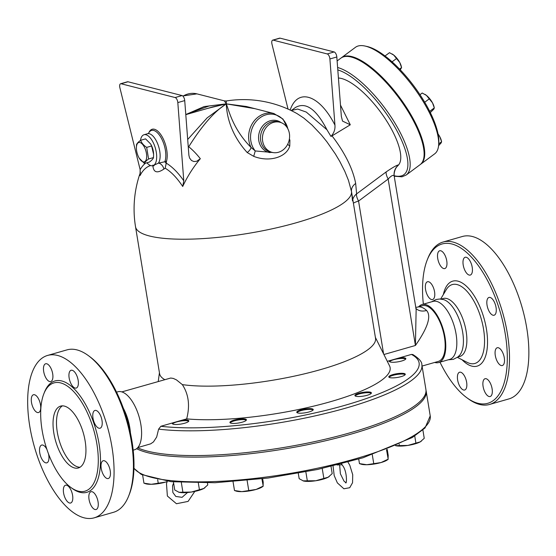 <?xml version="1.0" encoding="UTF-8"?>
<svg xmlns="http://www.w3.org/2000/svg" width="556" height="556" viewBox="0 0 556 556"><rect width="100%" height="100%" fill="white"/><g stroke="black" fill="none" stroke-linecap="round" stroke-linejoin="round"><path stroke-width="0.83" d="M64.42 406.109A32.178 14.421 74 0 1 84.373 437.051A32.178 14.421 74 0 1 78.354 467.971A32.178 14.421 74 0 1 55.621 441.012A32.178 14.421 74 0 1 60.618 406.102A32.178 14.421 74 0 1 64.42 406.109M80.015 467.235A32.178 14.421 74 0 1 59.075 440.025A32.178 14.421 74 0 1 62.411 405.852M70.23 488.641A9.25 4.149 74 0 1 72.801 497.55A9.25 4.149 74 0 1 70.626 503.013A9.25 4.149 74 0 1 64.093 495.264A9.25 4.149 74 0 1 65.525 485.221A9.25 4.149 74 0 1 70.23 488.641M48.497 453.856A9.25 4.149 74 0 1 48.74 455.1A9.25 4.149 74 0 1 46.787 462.842A9.25 4.149 74 0 1 40.254 455.093A9.25 4.149 74 0 1 41.693 445.057A9.25 4.149 74 0 1 46.906 449.408M40.213 410.745A9.25 4.149 74 0 1 38.552 412.538A9.25 4.149 74 0 1 32.019 404.782A9.25 4.149 74 0 1 33.45 394.746A9.25 4.149 74 0 1 39.184 400.216A9.25 4.149 74 0 1 40.213 410.745M49.644 381.555A9.25 4.149 74 0 1 43.91 372.659A9.25 4.149 74 0 1 45.641 363.77A9.25 4.149 74 0 1 52.174 371.519A9.25 4.149 74 0 1 50.735 381.562A9.25 4.149 74 0 1 49.644 381.555M71.509 384.641A9.25 4.149 74 0 1 68.93 375.731A9.25 4.149 74 0 1 71.112 370.275A9.25 4.149 74 0 1 77.645 378.024A9.25 4.149 74 0 1 76.214 388.06A9.25 4.149 74 0 1 71.509 384.641M92.991 418.188A9.25 4.149 74 0 1 94.944 410.439A9.25 4.149 74 0 1 101.484 418.195A9.25 4.149 74 0 1 100.045 428.231A9.25 4.149 74 0 1 92.991 418.188M101.519 462.543A9.25 4.149 74 0 1 103.187 460.75A9.25 4.149 74 0 1 109.72 468.499A9.25 4.149 74 0 1 108.288 478.535A9.25 4.149 74 0 1 102.554 473.073A9.25 4.149 74 0 1 101.519 462.543M92.094 491.726A9.25 4.149 74 0 1 97.828 500.622A9.25 4.149 74 0 1 96.098 509.511A9.25 4.149 74 0 1 89.565 501.762A9.25 4.149 74 0 1 90.996 491.726A9.25 4.149 74 0 1 92.094 491.726M78.347 491.17A56.316 25.242 -106 0 0 85.012 491.17A56.316 25.242 -106 0 0 93.749 430.073A56.316 25.242 -106 0 0 53.953 382.903A56.316 25.242 -106 0 0 43.438 437.03A56.316 25.242 -106 0 0 78.347 491.17M84.164 517.838A84.477 37.864 -106 0 0 94.152 517.844A84.477 37.864 -106 0 0 107.259 426.188A84.477 37.864 -106 0 0 47.573 355.444A84.477 37.864 -106 0 0 31.796 436.627A84.477 37.864 -106 0 0 84.164 517.838M94.152 517.844L113.514 512.291A84.477 37.864 -106 0 0 128.624 496.112A84.477 37.864 -106 0 0 88.334 355.604A84.477 37.864 -106 0 0 66.928 349.891L47.58 355.437M88.328 355.604L89.745 356.639A82.865 37.141 74 0 1 129.277 494.479L128.624 496.119M130.424 432.95A30.17 13.525 -106 0 0 123.328 408.208M459.979 386.594A9.25 4.149 74 0 1 457.407 377.684A9.25 4.149 74 0 1 459.583 372.228A9.25 4.149 74 0 1 466.116 379.977A9.25 4.149 74 0 1 464.684 390.013A9.25 4.149 74 0 1 459.979 386.594M425.84 283.539A9.25 4.149 74 0 1 427.508 281.746A9.25 4.149 74 0 1 434.041 289.502A9.25 4.149 74 0 1 432.61 299.538A9.25 4.149 74 0 1 426.876 294.075A9.25 4.149 74 0 1 425.84 283.539M440.783 250.777A9.25 4.149 74 0 1 446.524 259.666A9.25 4.149 74 0 1 444.793 268.562A9.25 4.149 74 0 1 438.253 260.813A9.25 4.149 74 0 1 439.692 250.77A9.25 4.149 74 0 1 440.783 250.777M469.869 260.695A9.25 4.149 74 0 1 472.44 269.604A9.25 4.149 74 0 1 470.265 275.06A9.25 4.149 74 0 1 463.725 267.311A9.25 4.149 74 0 1 465.163 257.275A9.25 4.149 74 0 1 469.869 260.695M496.056 307.489A9.25 4.149 74 0 1 494.103 315.231A9.25 4.149 74 0 1 487.563 307.475A9.25 4.149 74 0 1 489.002 297.446A9.25 4.149 74 0 1 496.056 307.489M504 363.749A9.25 4.149 74 0 1 502.339 365.542A9.25 4.149 74 0 1 495.806 357.786A9.25 4.149 74 0 1 497.238 347.75A9.25 4.149 74 0 1 502.971 353.213A9.25 4.149 74 0 1 504 363.749M489.058 396.511A9.25 4.149 74 0 1 483.324 387.622A9.25 4.149 74 0 1 485.054 378.726A9.25 4.149 74 0 1 491.587 386.476A9.25 4.149 74 0 1 490.156 396.511A9.25 4.149 74 0 1 489.058 396.511M207.451 482.949L207.77 484.936L203.788 488.481A14.484 3.28 170.7 0 1 191.347 492.046L203.788 488.481A14.484 3.28 170.7 0 0 204.754 487.869L204.9 487.765M136.616 448.706A150.85 34.187 -9.3 0 0 304.855 445.245A150.85 34.187 -9.3 0 0 426.167 391.118A150.85 34.187 -9.3 0 0 426.007 390.354M466.783 397.7L468.201 398.735A84.477 37.864 -106 0 0 479.599 404.441A84.477 37.864 -106 0 0 489.593 404.448L508.948 398.902A84.477 37.864 -106 0 0 522.056 307.26A84.477 37.864 -106 0 0 462.377 236.495L443.021 242.048A84.477 37.864 -106 0 0 427.911 258.22L427.258 259.86A82.865 37.141 74 0 1 497.245 302.818A82.865 37.141 74 0 1 477.965 403.295A82.865 37.141 74 0 1 466.783 397.7A82.865 37.141 74 0 1 439.984 362.178M489.593 404.448A84.477 37.864 -106 0 0 502.7 312.813A84.477 37.864 -106 0 0 443.021 242.048M423.352 304.181A82.865 37.141 74 0 1 427.258 259.86M434.702 362.442A30.17 13.525 -106 0 0 435.105 362.554A30.17 13.525 -106 0 0 438.67 362.554L449.728 359.385A30.17 13.525 -106 0 0 454.405 326.657A30.17 13.525 -106 0 0 433.096 301.387L422.039 304.556A30.17 13.525 -106 0 0 418.731 306.759M448.31 359.795L453.286 359.378L457.769 357.063L459.534 355.388A30.17 13.525 -106 0 0 460.993 324.774A30.17 13.525 -106 0 0 443.528 299.58L439.65 299.01L436.119 299.503L431.678 301.79M457.727 357.091L459.77 356.507A30.17 13.525 -106 0 0 464.448 323.78A30.17 13.525 -106 0 0 443.132 298.509L441.096 299.093M136.401 148.285L136.498 144.789C136.797 143.601 138.18 142.1 140.64 140.286C141.571 142.961 143.587 145.331 146.68 147.389L148.584 158.995C146.124 160.809 144.741 162.31 144.442 163.499L139.264 158.238M143.121 161.845A10.057 4.511 -106 0 0 146.555 154.269A10.057 4.511 -106 0 0 140.835 142.878A10.057 4.511 -106 0 0 136.401 148.466A10.057 4.511 -106 0 0 139.153 158.05A10.057 4.511 -106 0 0 143.121 161.845M144.442 163.499L149.349 162.095C151.816 160.281 153.192 158.78 153.491 157.591L153.602 154.304L151.593 145.978L150.634 143.969L145.547 138.875L140.64 140.286M150.732 144.136A10.057 4.511 74 0 1 150.843 144.324A10.057 4.511 74 0 1 153.588 153.908A10.057 4.511 74 0 1 153.595 154.088M153.491 157.591L148.584 158.995M151.593 145.978L146.68 147.389M438.052 133.933A9.654 3.315 53.4 0 1 439.782 136.693L438.1 134.191M438.58 145.686L441.123 142.941L441.596 141.745L441.228 140.23A9.654 3.315 53.4 0 0 439.782 136.693L441.596 141.745L438.726 143.872M424.944 94.36A9.654 3.315 53.4 0 1 425.034 94.409A9.654 3.315 53.4 0 1 426.452 95.41L422.226 93.012L419.975 94.68M430.309 112.576L433.84 109.101L434.312 107.906L433.944 106.391A9.654 3.315 53.4 0 0 432.498 102.853L426.452 95.41A9.654 3.315 53.4 0 1 432.498 102.853L434.312 107.906L429.691 111.332M400.278 69.854L401.578 67.568L401.21 66.06A9.654 3.315 53.4 0 0 399.764 62.522L393.717 55.072L389.492 52.674L385.016 55.996M399.535 69.083L401.578 67.568L399.764 62.522A9.654 3.315 53.4 0 0 393.717 55.072A9.654 3.315 53.4 0 0 392.3 54.071L392.098 53.953M424.714 102.248L429.385 98.773M392.063 61.848L396.65 58.436M353.414 203.218A12.065 2.738 170.7 0 1 358.564 201.064A12.065 4.149 53.4 0 1 356.611 193.891L355.673 183.466C352.796 168.663 344.915 152.796 332.022 135.866L330.959 136.415L326.963 129.77L306.245 112.062L297.662 109.052L291.427 110.456L295.347 107.544C305.668 101.574 316.204 108.983 326.963 129.77M352.796 199.437A12.065 11.19 -172.1 0 1 356.611 193.891L386.212 171.88A12.065 4.149 -126.6 0 0 388.164 179.053C391.306 175.64 393.307 174.605 394.169 175.967L416.138 309.595L415.415 345.478C424.228 332.87 432.804 317.42 426.577 310.484A28.961 12.983 -106 0 0 417.535 307.1L422.372 305.717A28.961 12.983 -106 0 1 442.833 329.979A28.961 12.983 -106 0 1 438.343 361.4L422.067 366.063M254.912 108.67L226.271 103.861L226.334 100.963A109.414 109.414 0 0 1 297.189 113.695L303.784 118.053L311.972 125.017L321.41 134.997L326.872 141.759L335.324 153.915L339.779 161.414L344.831 171.387L348.452 180.318L351.51 191.625L375.529 338.27A109.414 24.798 -9.3 0 1 304.57 373.806A109.414 24.798 -9.3 0 1 182.333 384.613C188.672 394.28 190.117 405.699 186.677 418.87L182.625 420.03A8.347 1.89 170.7 0 1 188.811 420.857A8.347 1.89 170.7 0 1 180.881 424.068A8.347 1.89 170.7 0 1 172.332 423.554A8.347 1.89 170.7 0 1 172.673 422.887L160.872 426.271L158.613 429.128L156.667 437.044L153.477 441.909L150.676 443.834L137.798 447.58M140.487 172.138A109.414 109.414 0 0 0 135.518 226.709L159.579 373.632A109.414 24.798 -9.3 0 0 164.701 379.602M121.834 391.897L170.713 378.031L173.284 378.421L176.46 379.887L182.333 384.613M394.301 176.224L401.988 176.801L406.179 175.022L420.121 164.652A66.373 22.81 -126.6 0 0 406.339 108.649A66.373 22.81 -126.6 0 0 351.197 57.032A66.373 22.81 -126.6 0 0 340.918 58.123L337.124 60.945M438.628 145.158L438.781 143.177A64.767 22.261 -126.6 0 0 414.651 87.063A64.767 22.261 -126.6 0 0 367.669 46.628A64.767 22.261 -126.6 0 0 366.863 46.44L364.917 46.016A66.373 22.81 53.4 0 1 365.751 46.211A66.373 22.81 53.4 0 1 413.893 87.653A66.373 22.81 53.4 0 1 438.628 145.158A66.373 22.81 53.4 0 1 434.674 153.838L420.725 164.201A66.373 22.81 -126.6 0 0 406.95 108.198A66.373 22.81 -126.6 0 0 351.802 56.58A66.373 22.81 -126.6 0 0 341.53 57.671A66.373 22.81 -126.6 0 0 341.231 57.9M341.53 57.671L355.472 47.302A66.373 22.81 53.4 0 1 364.917 46.016M341.37 463.468L342.086 464.67M230.177 422.852A8.347 1.89 170.7 0 1 231.192 422.053A8.347 1.89 170.7 0 1 239.476 419.843A8.347 1.89 170.7 0 1 246.294 420.211M297.001 412.615A8.347 1.89 170.7 0 1 304.82 409.814A8.347 1.89 170.7 0 1 313.125 409.974M355.152 395.942A8.347 1.89 170.7 0 1 362.971 393.141A8.347 1.89 170.7 0 1 371.276 393.3M389.047 377.295A8.347 1.89 170.7 0 1 396.866 374.494A8.347 1.89 170.7 0 1 405.164 374.654M389.603 361.678A8.347 1.89 170.7 0 1 397.422 358.877A8.347 1.89 170.7 0 1 405.72 359.037M261.897 478.834L263.224 486.173L262.356 486.813A14.484 3.28 170.7 0 1 256.107 489.447L263.092 486.146L263.224 482.288L262.647 478.744M241.811 491.636L256.107 489.447A14.484 3.28 170.7 0 1 241.811 491.636A14.484 3.28 170.7 0 1 236.196 491.094L234.493 490.524L241.811 491.636M329.242 476.527A14.484 3.28 170.7 0 1 329.18 476.575A14.484 3.28 170.7 0 1 328.214 477.187L332.196 473.636L331.022 466.442M298.287 473.274L299.177 478.695L303.444 480.982A14.484 3.28 170.7 0 1 303.027 480.857A14.484 3.28 170.7 0 1 303.013 480.857L315.773 480.752L328.214 477.187A14.484 3.28 170.7 0 1 315.773 480.752A14.484 3.28 170.7 0 1 303.444 480.982M386.503 449.658L388.199 459.256L387.337 459.902A14.484 3.28 170.7 0 1 381.089 462.536L388.067 459.228L388.206 455.371L387.226 449.38M359.468 463.614L366.786 464.726A14.484 3.28 170.7 0 1 361.178 464.184L359.468 463.614L358.724 459.068M366.786 464.726L381.089 462.536A14.484 3.28 170.7 0 1 366.786 464.726M395.49 445.662L407.819 445.432A14.484 3.28 170.7 0 1 395.948 445.766M421.288 441.207A14.484 3.28 170.7 0 1 421.226 441.255A14.484 3.28 170.7 0 1 420.26 441.867L424.242 438.316L422.887 430.024M407.819 445.432L420.26 441.867A14.484 3.28 170.7 0 1 407.819 445.432M167.168 481.607A14.484 3.28 170.7 0 1 165.577 482.101L167.189 481.565M151.274 484.29L165.577 482.101A14.484 3.28 170.7 0 1 151.274 484.29A14.484 3.28 170.7 0 1 145.665 483.748L143.955 483.178L151.274 484.29M247.121 480.488L248.72 490.267M233.047 481.711L234.493 490.524M322.223 468.458L323.821 478.243M305.849 471.856L307.315 480.773M372.298 454.787L373.702 463.35M414.741 436.029L415.867 442.923M142.635 475.116L143.955 483.178M157.661 479.696L158.189 482.921M399.173 444.32L399.354 445.453M172.575 423.908A8.347 1.89 170.7 0 1 176.641 421.941A8.347 1.89 170.7 0 1 188.699 421.274M173.423 481.927L174.751 489.996L179.018 492.275L191.347 492.046A14.484 3.28 170.7 0 1 179.018 492.275A14.484 3.28 170.7 0 1 178.601 492.157A14.484 3.28 170.7 0 1 178.587 492.15M178.601 492.157L179.018 492.275M181.325 482.525L182.882 492.074M198.332 483.032L199.395 489.544M158.613 429.128A150.85 34.187 -9.3 0 0 326.344 413.254A150.85 34.187 -9.3 0 0 421.865 364.826C422.08 361.887 419.064 358.453 412.802 354.519L411.447 354.415L399.646 357.8A8.347 1.89 170.7 0 1 405.838 358.62A8.347 1.89 170.7 0 1 397.526 361.9A8.347 1.89 170.7 0 1 389.36 361.324A8.347 1.89 170.7 0 1 389.693 360.649L387.296 361.337M375.39 337.416L389.534 365.827A119.067 26.987 170.7 0 1 321.535 404.149A119.067 26.987 170.7 0 1 186.677 418.87M296.758 412.17A8.347 1.89 170.7 0 1 304.876 409.014A8.347 1.89 170.7 0 1 313.236 409.557A8.347 1.89 170.7 0 1 305.313 412.774A8.347 1.89 170.7 0 1 296.765 412.26A8.347 1.89 170.7 0 1 296.758 412.17M231.067 421.274A8.347 1.89 170.7 0 1 240.192 418.974A8.347 1.89 170.7 0 1 246.412 419.794A8.347 1.89 170.7 0 1 238.475 423.012A8.347 1.89 170.7 0 1 229.934 422.497A8.347 1.89 170.7 0 1 231.067 421.274M392.863 377.885A8.347 1.89 170.7 0 1 388.804 376.94A8.347 1.89 170.7 0 1 396.741 373.722A8.347 1.89 170.7 0 1 405.282 374.237A8.347 1.89 170.7 0 1 401.272 376.579A8.347 1.89 170.7 0 1 392.863 377.885M355.979 396.289A8.347 1.89 170.7 0 1 354.916 395.58A8.347 1.89 170.7 0 1 362.846 392.362A8.347 1.89 170.7 0 1 371.387 392.883A8.347 1.89 170.7 0 1 365.403 395.726A8.347 1.89 170.7 0 1 355.979 396.289M137.624 447.775A150.85 34.187 -9.3 0 0 306.425 443.334A150.85 34.187 -9.3 0 0 425.917 389.575L421.865 364.826M289.169 140.147A4.83 2.766 161 0 0 289.912 140.265L289.405 138.889M226.334 100.963L224.381 100.872L226.271 103.861C226.563 110.206 227.953 131.313 247.191 152.511A4.83 1.821 136.1 0 0 251.048 147.43C232.505 128.686 228.857 109.914 226.271 103.861L246.398 106.495M287.765 144.108A4.83 3.419 -155 0 0 289.759 146.006L289.912 140.265M247.191 152.511L253.717 156.34L255.253 150.947L251.048 147.43A22.525 19.481 -75.7 0 1 252.973 122.563A22.525 19.481 -75.7 0 1 273.872 113.507L246.391 106.495M287.827 128.749A21.698 18.765 -75.7 0 0 260.59 117.379A21.698 18.765 -75.7 0 0 255.253 150.947L272.92 152.546M253.717 156.34C269.041 162.435 286.389 157.48 289.759 146.006M190.479 113.313A109.414 109.414 0 0 1 193.696 111.596L209.056 105.994L226.271 103.861L204.142 106.571L185.787 114.543M145.429 163.221A72.37 32.436 -106 0 0 140.147 169.663L119.894 87.799A4.024 1.8 74 0 1 120.603 83.747A4.024 1.8 74 0 1 121.076 83.754L175.14 97.55A4.024 1.8 74 0 1 177.816 102.582L184.724 100.594L188.901 155.319L189.554 158.008L191.479 160.503L193.863 161.532L196.699 161.282L200.334 158.703A88.96 39.872 -106 0 0 188.741 146.756C201.863 125.774 214.366 111.478 226.271 103.861L207.798 108.344M200.334 158.703A103.909 84.394 119.7 0 0 182.709 186.482L183.779 180.804A72.37 32.436 -106 0 0 166.223 163.144L166.522 161.15A19.106 8.562 -106 0 0 161.74 136.067A19.106 8.562 -106 0 0 149.029 132.293L148.654 133.079M152.865 165.049L152.949 166.32C153.713 172.569 157.348 173.493 163.839 169.1L165.167 168.19A67.408 30.212 74 0 1 182.709 186.482M140.147 169.663L140.042 175.599A67.408 30.212 74 0 1 150.593 165.542M273.573 122.355A15.554 13.448 -75.7 0 1 279.863 122.23A15.554 13.448 -75.7 0 1 289.05 140.633A15.554 13.448 -75.7 0 1 272.169 152.379A15.554 13.448 -75.7 0 1 262.446 137.561A15.554 13.448 -75.7 0 1 273.573 122.355M394.169 175.967A12.065 11.982 91 0 1 398.603 164.896A53.904 18.522 -126.6 0 0 383.279 115.85A53.904 18.522 -126.6 0 0 338.423 78.021M386.212 171.88C392.856 167.349 396.984 165.021 398.603 164.896L397.658 165.973C395.024 168.03 393.53 174.049 394.322 176.37M399.646 357.8L389.693 360.649M182.625 420.03L172.673 422.887M188.262 146.979L188.741 146.756M184.724 100.594A4.024 1.8 -106 0 0 182.055 95.569L127.991 81.767A4.024 1.8 -106 0 0 127.519 81.767L120.603 83.747M165.167 168.19L166.223 163.144M152.949 166.32A4.83 3.531 177 0 0 153.512 165.486M330.959 136.415C333.961 133.176 335.296 129.409 334.948 125.128C319.721 94.777 297.703 87.375 290.169 110.067M288.043 109.094L271.981 44.181A4.024 1.8 74 0 1 272.697 40.136A4.024 1.8 74 0 1 273.17 40.136L327.234 53.939A4.024 1.8 74 0 1 329.903 58.964L336.818 56.983L341.349 116.419L342.524 121.09L350.287 124.794L340.487 105.091M350.287 124.794L332.022 135.866M135.518 226.709A109.414 24.798 -9.3 0 0 246.885 233.603A109.414 24.798 -9.3 0 0 351.51 191.625A12.065 8.91 170.1 0 1 355.673 183.466M336.818 56.983A4.024 1.8 -106 0 0 334.149 51.951L280.085 38.155A4.024 1.8 -106 0 0 279.605 38.155L272.697 40.136M177.816 102.582L183.779 180.804M329.903 58.964L334.948 125.128M163.839 169.1A4.83 2.599 53.7 0 0 158.384 163.151L152.886 165.667A16.089 7.214 74 0 1 146.902 162.797M166.209 163.589A4.83 3.016 66.2 0 0 164.819 161.761L158.384 163.151A16.089 7.214 74 0 0 158.662 146.603A16.089 7.214 74 0 0 149.376 133.739A16.089 7.214 74 0 0 147.472 133.739L148.535 133.315M166.522 161.15L164.819 161.761A18.153 8.138 74 0 0 161.094 137.714A18.153 8.138 74 0 0 148.66 133.072M185.801 114.654L212.566 106.981L226.271 103.861L207.124 117.893L187.692 139.493M140.453 140.432A16.089 7.214 74 0 1 144.018 134.733A16.089 7.214 74 0 1 145.922 134.733A16.089 7.214 74 0 1 155.895 150.203A16.089 7.214 74 0 1 152.886 165.667M415.756 308.149L416.194 308.663A16.089 11.53 133 0 0 416.194 308.67A16.089 11.53 133 0 0 426.577 310.484M133.176 450.158L134.489 449.783A30.17 13.525 -106 0 0 139.174 417.056A30.17 13.525 -106 0 0 117.858 391.778L116.545 392.161M438.67 362.554A30.17 13.525 -106 0 0 443.354 329.826A30.17 13.525 -106 0 0 422.039 304.556M44.216 392.89A57.928 25.965 74 0 1 93.227 421.434A57.928 25.965 74 0 1 79.988 492.317A57.928 25.965 74 0 1 71.453 487.869M426.167 391.118L430.226 415.867A150.85 34.187 170.7 0 1 294.909 472.614A150.85 34.187 170.7 0 1 133.954 468.117M462.05 359.753A44.216 19.821 -106 0 0 471.884 366.147A44.216 19.821 -106 0 0 480.85 309.032A44.216 19.821 -106 0 0 443.347 294.548M440.651 299.052L446.315 289.6A41.033 18.39 74 0 1 480.419 316.211A41.033 18.39 74 0 1 470.035 363.464A41.033 18.39 74 0 1 467.186 362.373L457.373 357.362M383.591 353.894L358.564 201.064L388.164 179.053L415.415 345.478L383.904 354.519M411.447 354.415A148.438 33.645 170.7 0 1 344.859 405.324A148.438 33.645 170.7 0 1 160.872 426.271M272.169 152.379L270.216 151.878A15.554 13.448 -75.7 0 1 260.493 137.068A15.554 13.448 -75.7 0 1 271.613 121.854A15.554 13.448 -75.7 0 1 277.91 121.729L279.863 122.23M270.028 152.622A16.381 14.164 -75.7 0 1 259.756 131.056A16.381 14.164 -75.7 0 1 281.218 122.667M182.973 96.167A22.525 19.481 -75.7 0 1 196.907 93.867L182.771 95.979M337.805 69.91A64.767 22.261 53.4 0 1 397.227 131.348A64.767 22.261 53.4 0 1 394.239 175.759M406.179 175.022A66.373 22.81 -126.6 0 0 392.592 119.331A66.373 22.81 -126.6 0 0 337.617 67.498M182.055 95.569L175.14 97.55M121.076 83.754L127.991 81.767M334.149 51.951L327.234 53.939M273.17 40.136L280.085 38.155M430.226 415.867L425.041 427.96L412.309 437.516L363.012 457.776L317.566 469.472L268.075 478.042L215.005 482.733L171.151 481.698L141.273 474.442L133.947 468.354M139.153 158.05L139.361 158.404M136.401 148.466L136.394 148.07M150.843 144.324L150.634 143.969M153.588 153.908L153.602 154.304M341.877 464.767L337.096 464.962M173.611 483.032L172.562 485.735L172.86 492.491L175.8 496.445L182.083 497.335L187.525 492.512M194.802 491.421L188.095 501.408L176.454 503.736L167.377 496.028L166.473 483.602L167.321 481.253M339.653 465.038L340.369 473.754L344.004 481.121L345.749 482.615M345.915 482.664L345.637 482.747C346.888 484.936 347.382 469.834 341.752 464.628M333.044 465.956L334.191 475.547L337.367 482.893L343.893 488.78L349.717 487.723L352.553 482.719L352.719 474.713L349.793 465.247L347.966 462.133M287.959 129.006L282.976 119.06L273.872 113.507M224.381 100.872L196.907 93.86M153.491 165.431L154.102 165.792L153.942 165.361M144.018 134.733L147.472 133.739M352.483 200.897L351.774 193.21M415.777 307.371L417.535 307.1M159.433 372.777L158.238 381.458"/></g></svg>
